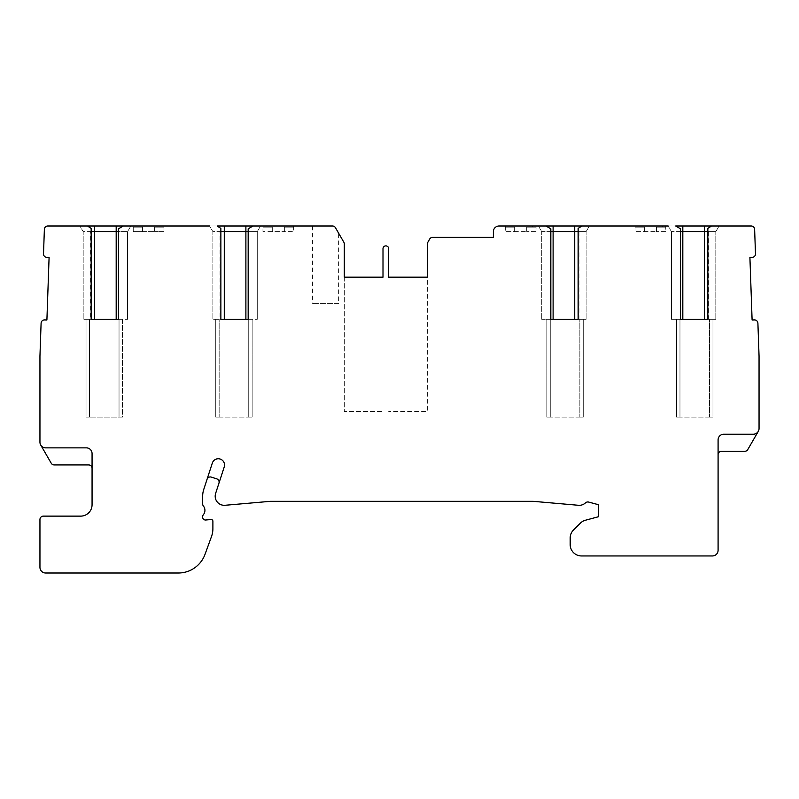 <?xml version="1.0" encoding="UTF-8"?>
<svg xmlns="http://www.w3.org/2000/svg" width="799" height="799" viewBox="0 0 799 799"><rect width="100%" height="100%" fill="white"/><g stroke="black" fill="none" stroke-linecap="round" stroke-linejoin="round"><path stroke-width="0.6" stroke-dasharray="4 3" d="M207.051 479.31L212.324 463.07A6.262 6.262 0 0 1 224.529 465.008A6.262 6.262 0 0 1 224.229 466.946L218.956 483.175A3.416 3.416 0 0 0 216.759 478.871L211.355 477.113A3.416 3.416 0 0 0 207.051 479.31L203.725 489.537A21.623 21.623 0 0 0 202.666 496.219L202.666 503.949A3.366 3.366 0 0 0 203.415 506.057A6.831 6.831 0 0 1 203.415 514.626A3.416 3.416 0 0 0 202.656 516.773L202.656 517.163A2.846 2.846 0 0 0 205.752 519.999L211.046 519.53A1.708 1.708 0 0 1 212.894 521.228L212.894 528.678A22.752 22.752 0 0 1 211.525 536.459L205.033 554.296A28.444 28.444 0 0 1 178.307 573.013L45.643 573.013A5.693 5.693 0 0 1 39.95 567.33L39.95 519.54A3.416 3.416 0 0 1 43.366 516.124L80.679 516.124A11.376 11.376 0 0 0 92.065 504.748L92.065 453.542A5.693 5.693 0 0 0 86.372 447.859L45.643 447.859A5.693 5.693 0 0 1 40.709 445.013L51.226 463.22A3.416 3.416 0 0 0 54.182 464.928L88.649 464.928A3.416 3.416 0 0 1 92.065 468.334M344.319 277.183L344.319 411.445L383.001 411.445L344.319 411.445L344.319 277.183L383.001 277.183L344.319 277.183L344.319 243.965A3.416 3.416 0 0 0 343.86 242.257L335.45 227.685A3.416 3.416 0 0 0 332.494 225.987L47.79 225.987A3.416 3.416 0 0 0 44.374 229.273L43.516 253.842A3.416 3.416 0 0 0 46.811 257.378L49.089 257.438L46.901 319.98L44.624 319.92A3.416 3.416 0 0 0 41.099 323.205L39.95 356.034L39.95 442.167A5.693 5.693 0 0 0 40.709 445.013M218.956 483.175L215.63 493.402A9.099 9.099 0 0 0 225.078 505.278L269.712 501.382A11.376 11.376 0 0 1 270.701 501.333L532.853 501.333A11.376 11.376 0 0 1 533.842 501.382L578.486 505.288A9.099 9.099 0 0 0 585.477 502.881A3.416 3.416 0 0 1 588.683 502.082L598.621 504.748L598.621 516.693L585.437 520.229A11.376 11.376 0 0 0 580.334 523.175L573.502 529.997A11.376 11.376 0 0 0 570.176 538.047L570.176 544.568A11.376 11.376 0 0 0 581.552 555.954L712.398 555.954A5.693 5.693 0 0 0 718.091 550.261L718.091 454.681A3.416 3.416 0 0 1 721.507 451.275L744.818 451.275A3.416 3.416 0 0 0 747.774 449.567L758.291 431.36A5.693 5.693 0 0 0 759.05 428.514L759.05 356.034L757.901 323.205A3.416 3.416 0 0 0 754.376 319.92L752.099 319.98L749.911 257.438L752.189 257.378A3.416 3.416 0 0 0 755.484 253.842L754.626 229.273A3.416 3.416 0 0 0 751.21 225.987L499.055 225.987A5.693 5.693 0 0 0 493.373 231.67L493.373 237.363L432.629 237.363A3.416 3.416 0 0 0 429.672 239.071L427.835 242.257A3.416 3.416 0 0 0 427.375 243.965L427.375 277.183L388.694 277.183L427.375 277.183L427.375 411.445L388.694 411.445L427.375 411.445L427.375 277.183M383.001 277.183L383.001 248.739A2.846 2.846 0 0 1 385.847 245.892A2.846 2.846 0 0 1 388.694 248.739L388.694 277.183M680.229 319.28L715.814 319.28L671.44 319.28L680.229 319.28L680.538 231.281L680.538 319.28M550.521 319.28L586.106 319.28L541.732 319.28L550.521 319.28L550.521 231.67L541.732 231.67L538.446 225.987L541.732 231.67L541.732 319.28L541.732 231.67L538.446 225.987L545.977 225.987M220.045 319.28L257.268 319.28L212.894 319.28L220.045 319.28L220.045 231.67L212.894 231.67L209.618 225.987L212.894 231.67L212.894 319.28L212.894 231.67L209.618 225.987L217.148 225.987M252.154 319.28L248.739 319.28L252.154 319.28L252.154 417.138L248.739 417.138L252.154 417.138L252.154 319.28M90.337 319.28L127.56 319.28L83.186 319.28L90.337 319.28L90.337 231.67L83.186 231.67L79.9 225.987L83.186 231.67L83.186 319.28L83.186 231.67L79.9 225.987L87.441 225.987M122.437 319.28L119.031 319.28L122.437 319.28L122.437 417.138L89.448 417.138L122.437 417.138L122.437 319.28M680.538 231.281L680.538 228.834M680.538 231.67L671.44 231.67L668.154 225.987L671.44 231.67L680.229 231.67M671.44 231.67L671.44 319.28L671.44 231.67L668.154 225.987L675.694 225.987M532.623 225.987L532.623 227.126L526.711 227.126L536.039 227.126L536.039 225.987L536.039 227.126L526.711 227.126L536.039 227.126L532.623 227.126L532.623 225.987L505.318 225.987L505.318 227.126L514.646 227.126L514.646 231.67L526.711 231.67L505.318 231.67L514.646 231.67L514.646 227.126L505.318 227.126L514.646 227.126L514.646 231.67L514.646 227.126L505.318 227.126L505.318 231.67L505.318 225.987M662.331 225.987L662.331 227.126L656.418 227.126L665.747 227.126L665.747 225.987L665.747 227.126L656.418 227.126L665.747 227.126L662.331 227.126L662.331 225.987L635.025 225.987L635.025 227.126L644.354 227.126L644.354 231.67L656.418 231.67L635.025 231.67L644.354 231.67L644.354 227.126L644.354 231.67L644.354 227.126L635.025 227.126L644.354 227.126L635.025 227.126L635.025 231.67L635.025 225.987M718.091 454.681L718.091 439.889A5.693 5.693 0 0 1 723.774 434.207L753.357 434.207A5.693 5.693 0 0 0 758.291 431.36M707.844 228.414L707.844 230.801L708.663 231.67L715.814 231.67L719.1 225.987L715.814 231.67L715.814 319.28L715.814 231.67L707.844 231.67M708.663 231.67L708.663 319.28M707.844 230.801L707.844 319.28M578.136 228.414L578.136 230.801L578.955 231.67L586.106 231.67L589.382 225.987L586.106 231.67L586.106 319.28L586.106 231.67L578.136 231.67M578.955 231.67L578.955 319.28M578.136 230.801L578.136 319.28M550.831 231.67L541.732 231.67M550.831 228.834L550.521 231.67M550.831 231.281L550.831 319.28M335.45 227.685L338.626 233.198L338.626 303.35L312.459 303.35L338.626 303.35M334.951 227.036L334.272 226.487L334.951 227.036M312.459 225.987L312.459 303.35M163.975 225.987L163.975 231.67L154.646 231.67L163.975 231.67L163.975 227.126L154.646 227.126L163.975 227.126L154.646 227.126L163.975 227.126L163.975 225.987L136.669 225.987L136.669 227.126L133.253 227.126L142.582 227.126L142.582 231.67L154.646 231.67L133.253 231.67L142.582 231.67L142.582 227.126L136.669 227.126L136.669 225.987M293.682 225.987L293.682 231.67L284.354 231.67L284.354 227.126L284.354 231.67L293.682 231.67L293.682 227.126L284.354 227.126L293.682 227.126L284.354 227.126L293.682 227.126L293.682 225.987L266.377 225.987L266.377 227.126L272.289 227.126L272.289 231.67L284.354 231.67L262.961 231.67L272.289 231.67L272.289 227.126L272.289 231.67L272.289 227.126L262.961 227.126L272.289 227.126L262.961 227.126L262.961 231.67L262.961 225.987L262.961 227.126L266.377 227.126L266.377 225.987M536.039 231.67L526.711 231.67L536.039 231.67L536.039 227.126L536.039 231.67M665.747 231.67L656.418 231.67L665.747 231.67L665.747 227.126L665.747 231.67M133.253 227.126L142.582 227.126L142.582 231.67L142.582 227.126L133.253 227.126L133.253 231.67L133.253 227.126M154.646 227.126L154.646 231.67L154.646 227.126M284.354 227.126L284.354 231.67L284.354 227.126M526.711 227.126L526.711 231.67L526.711 227.126M656.418 227.126L656.418 231.67L656.418 227.126M248.169 228.834L248.479 231.67L257.268 231.67L260.554 225.987L257.268 231.67L257.268 319.28L257.268 231.67L248.169 231.67M248.479 231.67L248.479 319.28M248.169 231.281L248.169 319.28M220.864 231.67L212.894 231.67M220.864 228.414L220.864 230.801L220.045 231.67M220.864 230.801L220.864 319.28M118.462 228.834L118.771 231.67L127.56 231.67L130.846 225.987L127.56 231.67L127.56 319.28L127.56 231.67L118.462 231.67M118.771 231.67L118.771 319.28M118.462 231.281L118.462 319.28M91.156 231.67L83.186 231.67M91.156 228.414L91.156 230.801L90.337 231.67M91.156 230.801L91.156 319.28M86.032 319.28L86.032 417.138L89.448 417.138L86.032 417.138L86.032 319.28M219.156 417.138L248.739 417.138L215.74 417.138L219.156 417.138L219.156 319.28L219.156 417.138M546.846 417.138L550.261 417.138L546.846 417.138L546.846 319.28L546.846 417.138M579.844 417.138L550.261 417.138L583.26 417.138L579.844 417.138L579.844 319.28L579.844 417.138M676.563 417.138L679.969 417.138L676.563 417.138L676.563 319.28L676.563 417.138M709.552 417.138L679.969 417.138L712.968 417.138L709.552 417.138L709.552 319.28L709.552 417.138M215.74 319.28L215.74 417.138L215.74 319.28M583.26 319.28L583.26 417.138L583.26 319.28M712.968 319.28L712.968 417.138L712.968 319.28M119.031 319.28L119.031 417.138L119.031 319.28M89.448 319.28L89.448 417.138L89.448 319.28M248.739 319.28L248.739 417.138L248.739 319.28M550.261 319.28L550.261 417.138L550.261 319.28M679.969 319.28L679.969 417.138L679.969 319.28"/><path stroke-width="1.2" d="M707.844 319.28L680.538 319.28L707.844 319.28L707.844 228.414L711.559 225.987L751.21 225.987A3.416 3.416 0 0 1 754.626 229.273L755.484 253.842A3.416 3.416 0 0 1 752.189 257.378L749.911 257.438L752.099 319.98L754.376 319.92A3.416 3.416 0 0 1 757.901 323.205L759.05 356.034L759.05 428.514A5.693 5.693 0 0 1 753.357 434.207L723.774 434.207A5.693 5.693 0 0 0 718.091 439.889L718.091 550.261A5.693 5.693 0 0 1 712.398 555.954L581.552 555.954A11.376 11.376 0 0 1 570.176 544.568L570.176 538.047A11.376 11.376 0 0 1 573.502 529.997L580.334 523.175A11.376 11.376 0 0 1 585.437 520.229L598.621 516.693L598.621 504.748L588.683 502.082A3.416 3.416 0 0 0 585.477 502.881A9.099 9.099 0 0 1 578.486 505.288L533.842 501.382A11.376 11.376 0 0 0 532.853 501.333L270.701 501.333A11.376 11.376 0 0 0 269.712 501.382L225.078 505.278A9.099 9.099 0 0 1 215.63 493.402L224.229 466.946A6.262 6.262 0 0 0 219.256 458.826A6.262 6.262 0 0 0 212.324 463.07L203.725 489.537A21.623 21.623 0 0 0 202.666 496.219L202.666 503.949A3.366 3.366 0 0 0 203.415 506.057A6.831 6.831 0 0 1 203.415 514.626A3.416 3.416 0 0 0 202.656 516.773L202.656 517.163A2.846 2.846 0 0 0 205.752 519.999L211.046 519.53A1.708 1.708 0 0 1 212.894 521.228L212.894 528.678A22.752 22.752 0 0 1 211.525 536.459L205.033 554.296A28.444 28.444 0 0 1 178.307 573.013L45.643 573.013A5.693 5.693 0 0 1 39.95 567.33L39.95 519.54A3.416 3.416 0 0 1 43.366 516.124L80.679 516.124A11.376 11.376 0 0 0 92.065 504.748L92.065 453.542A5.693 5.693 0 0 0 86.372 447.859L45.643 447.859A5.693 5.693 0 0 1 39.95 442.167L39.95 356.034L41.099 323.205A3.416 3.416 0 0 1 44.624 319.92L46.901 319.98L49.089 257.438L46.811 257.378A3.416 3.416 0 0 1 43.516 253.842L44.374 229.273A3.416 3.416 0 0 1 47.79 225.987L87.441 225.987L91.156 228.414L91.156 319.28L118.462 319.28L91.156 319.28M209.618 225.987L123.306 225.987L118.462 228.834L118.462 319.28M248.169 319.28L248.169 228.834L253.023 225.987L217.148 225.987L220.864 228.414L220.864 319.28L248.169 319.28L220.864 319.28M253.023 225.987L332.494 225.987A3.416 3.416 0 0 1 335.45 227.685L343.86 242.257A3.416 3.416 0 0 1 344.319 243.965L344.319 277.183L383.001 277.183L344.319 277.183M383.001 277.183L383.001 248.739A2.846 2.846 0 0 1 385.847 245.892A2.846 2.846 0 0 1 388.694 248.739L388.694 277.183L427.375 277.183L388.694 277.183M427.375 277.183L427.375 243.965A3.416 3.416 0 0 1 427.835 242.257L429.672 239.071A3.416 3.416 0 0 1 432.629 237.363L493.373 237.363L493.373 231.67A5.693 5.693 0 0 1 499.055 225.987L545.977 225.987L550.831 228.834L550.831 319.28L578.136 319.28L550.831 319.28M668.154 225.987L581.852 225.987L578.136 228.414L578.136 319.28M711.559 225.987L675.694 225.987L680.538 228.834L680.538 319.28M538.446 225.987L553.108 225.987L553.108 231.67L550.831 231.67M581.852 225.987L553.108 225.987M532.623 225.987L505.318 225.987M665.747 225.987L662.331 225.987L665.747 225.987M635.025 225.987L662.331 225.987M758.291 431.36L747.774 449.567A3.416 3.416 0 0 1 744.818 451.275L721.507 451.275A3.416 3.416 0 0 0 718.091 454.681M218.956 483.175A3.416 3.416 0 0 0 216.759 478.871L211.355 477.113A3.416 3.416 0 0 0 207.051 479.31M707.844 231.67L680.538 231.67M578.136 231.67L553.108 231.67L553.108 319.28M338.626 233.198L335.45 227.685M334.272 226.487L333.443 226.117L334.272 226.487M312.459 225.987L332.494 225.987L312.459 225.987M79.9 225.987L94.562 225.987L94.562 231.67L91.156 231.67M123.306 225.987L94.562 225.987M136.669 225.987L163.975 225.987M266.377 225.987L293.682 225.987M248.169 231.67L220.864 231.67M118.462 231.67L94.562 231.67L94.562 319.28M92.065 468.334A3.416 3.416 0 0 0 88.649 464.928L54.182 464.928A3.416 3.416 0 0 1 51.226 463.22L40.709 445.013M704.438 319.28L704.438 225.987M682.815 225.987L682.815 319.28M574.721 319.28L574.721 225.987M245.892 319.28L245.892 225.987M224.279 225.987L224.279 319.28M116.185 319.28L116.185 225.987"/></g></svg>
